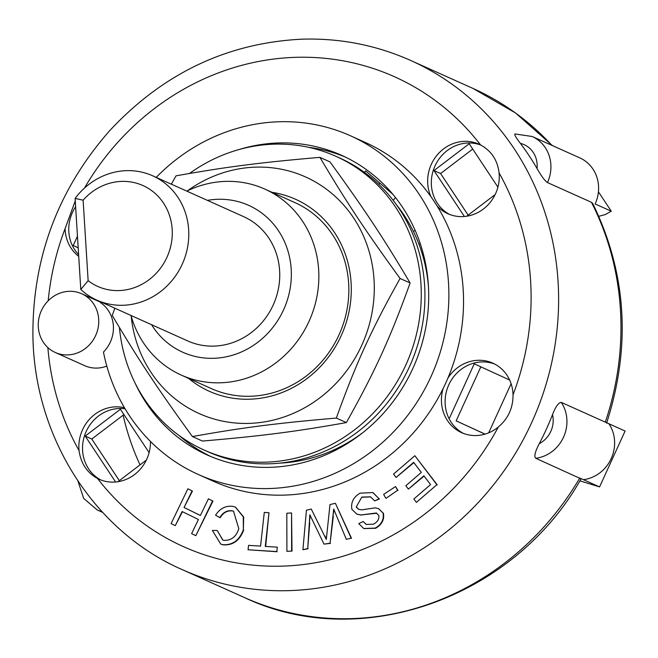 <?xml version="1.0" encoding="UTF-8"?>
<svg xmlns="http://www.w3.org/2000/svg" width="658" height="658" viewBox="0 0 658 658"><rect width="100%" height="100%" fill="white"/><g stroke="black" fill="none" stroke-linecap="round" stroke-linejoin="round"><path stroke-width="0.99" d="M152.656 175.793L243.616 216.63A68.144 63.184 114.2 0 1 273.35 304.67A68.144 63.184 114.2 0 1 187.801 340.967L96.841 300.13A68.144 63.184 -65.8 0 0 182.389 263.842A68.144 63.184 -65.8 0 0 152.656 175.793A68.144 63.184 -65.8 0 0 75.111 198.428L80.786 289.471A68.144 63.184 -65.8 0 0 96.841 300.13M88.139 280.678L83.114 200.18A55.272 51.242 114.2 0 1 155.272 193.551A55.272 51.242 114.2 0 1 159.968 268.892A55.272 51.242 114.2 0 1 88.139 280.678L80.786 289.471M83.114 200.18L75.111 198.428M426.754 270.463L426.326 270.644A156.686 145.278 -65.8 0 0 413.347 231.312L415.206 230.539M362.805 432.66A156.686 145.278 114.2 0 1 280.086 463.109M426.326 270.644A156.686 145.278 114.2 0 1 428.432 286.469M396.215 204.424A156.686 145.278 114.2 0 1 413.347 231.312M119.411 327.503A160.98 149.259 -65.8 0 0 204.062 450.023A160.98 149.259 -65.8 0 0 380.135 405.493A160.98 149.259 -65.8 0 0 335.917 156.308A160.98 149.259 -65.8 0 0 189.52 173.457M204.062 450.023L207.731 451.668A160.98 149.259 -65.8 0 0 383.803 407.137A160.98 149.259 -65.8 0 0 339.586 157.953L335.917 156.308M130.991 315.462A101.957 94.53 -65.8 0 0 181.287 375.101L211.276 388.565A101.957 94.53 -65.8 0 0 259.326 395.548A101.957 94.53 -65.8 0 0 347.079 309.227A101.957 94.53 -65.8 0 0 294.784 202.541L264.796 189.076A101.957 94.53 -65.8 0 0 186.806 191.124M188.542 378.358A105.247 97.581 -65.8 0 0 341.403 335.226A105.247 97.581 -65.8 0 0 272.05 192.333M131.172 316.111A129.716 120.274 -65.8 0 0 262.896 422.14A129.716 120.274 -65.8 0 0 374.024 279.634A129.716 120.274 -65.8 0 0 187.415 190.828M171.335 184.174L176.007 175.851C226.623 166.803 260.478 162.452 319.928 157.369C346.166 201.693 365.017 230.185 400.08 278.474C371.293 329.872 356.291 362.714 336.328 418.069C276.878 423.16 243.024 427.503 192.416 436.558C157.344 388.261 138.493 359.778 112.255 315.445L114.846 308.215M192.416 436.558L202.45 441.057C261.892 435.974 295.746 431.623 346.363 422.576C375.159 371.178 390.153 338.344 410.115 282.981C383.885 238.648 365.026 210.165 329.962 161.868L319.928 157.369M336.328 418.069L346.363 422.576M400.08 278.474L410.115 282.981M416.391 502.367L413.841 499.003L430.571 484.601L423.867 475.775L408.388 489.1L405.838 485.736L421.317 472.419L413.652 462.335L396.083 477.445L393.525 474.089L414.861 455.731L436.887 484.724L416.391 502.367L436.887 484.724M424.089 476.071L408.388 489.1M413.874 462.623L396.083 477.445M437.257 484.888L414.861 455.731M191.618 533.622L198.428 519.507L182.102 511.529L175.283 525.643L171.088 523.595L187.884 488.804L192.087 490.86L184.051 507.491L200.377 515.469L208.413 498.83L212.608 500.886L195.813 535.67L191.618 533.622M182.463 511.702L175.283 525.643M192.087 490.86L187.884 488.804M192.449 491.024L184.051 507.491M184.421 507.655L200.386 515.461M212.608 500.886L208.413 498.83M212.978 501.051L195.813 535.67M277.298 547.16L276.812 551.577L248.058 549.775L248.543 545.359L260.568 546.107L264.277 512.418L268.982 512.714L265.273 546.403L277.298 547.16L276.812 551.577M277.174 551.741L248.058 549.775M265.659 546.428L268.982 512.714M385.744 498.122L383.655 494.405L395.524 486.566L397.621 490.276L386.114 498.287L397.621 490.276M397.983 490.44L395.524 486.566M286.904 551.346L286.814 513.24L291.552 512.944L291.642 551.05L286.904 551.346L291.642 551.05M292.004 551.215L291.552 512.944M232.99 506.38L235.399 507.129L243.296 516.826L243.345 529.797C239.282 540.555 232.307 545.49 222.412 544.627L220.71 544.043L212.369 530.447L217.222 530.48L222.708 539.996L223.827 540.374C231.345 540.58 236.337 536.681 238.805 528.662L233.491 511.208L232.208 510.789C227.043 510.164 222.889 512.434 219.764 517.607L215.569 515.214C220.002 508.387 225.809 505.443 232.99 506.38M235.58 507.211L243.666 516.991L243.345 529.797M243.715 529.961C239.652 540.72 232.669 545.663 222.782 544.791L222.412 544.627M222.782 544.791L220.891 544.125M222.889 540.07L217.222 530.48M233.68 511.291L232.208 510.789M232.578 510.962C227.405 510.328 223.259 512.598 220.126 517.772L219.764 517.607M361.801 497.078L356.217 507.055L358.725 509.366L361.851 509.843L375.29 507.836L378.473 508.601L383.022 512.985C384.173 519.384 381.591 524.426 375.257 528.103L363.751 528.506L358.758 523.636L363.142 521.498L366.177 524.41L373.497 524.187C377.602 521.942 379.362 519.03 378.769 515.453L376.31 513.001L360.946 514.967L356.784 514.071L351.915 509.391C350.689 502.597 353.395 497.185 360.033 493.171L372.872 492.579L379.107 498.772L374.723 500.911L370.52 496.831L361.801 497.078L356.217 507.055M356.587 507.219L358.914 509.44M378.654 508.683L383.022 512.985M383.392 513.15C384.543 519.549 381.953 524.591 375.628 528.267L363.932 528.588M366.366 524.492L363.142 521.498M376.828 513.224L360.946 514.967M361.308 515.132L356.973 514.153M373.053 492.661L379.107 498.772M379.469 498.937L374.723 500.911M370.709 496.913L362.171 497.242M346.338 539.33L333.696 509.095L330.077 543.22L323.991 544.108L309.836 514.803L307.73 548.566L302.919 549.718L306.431 510.205L311.25 509.053L326.302 539.453L329.995 504.571L335.391 503.28L351.158 538.178L346.338 539.33L351.158 538.178M334.067 509.259L332.94 516.185M333.31 516.349L330.077 543.22M330.448 543.385L323.991 544.108M310.206 514.967L309.35 522.699M309.721 522.863L307.73 548.566M308.1 548.731L302.919 549.718M324.419 535.661L311.25 509.053M324.781 535.826L326.368 538.746M351.52 538.343L335.391 503.28M148.511 451.717L147.655 450.426M579.772 478.029L583.44 479.674L579.772 478.029A279.033 258.709 114.2 0 1 375.965 616.678A279.033 258.709 114.2 0 1 244.472 597.563C360.502 652.794 514.153 597.999 581.072 478.86L535.76 458.272C533.868 456.627 535.044 451.75 539.289 443.64A279.033 258.709 -65.8 0 0 552.514 414.68C555.459 406.858 558.379 402.754 561.282 402.383L625.1 431.031L599.578 486.92L579.895 480.842M592.661 203.396L591.468 202.319L547.456 182.562C544.873 180.843 541.394 176.155 537.027 168.497A279.033 258.709 -65.8 0 0 520.396 143.37C515.551 137.127 513.873 134.035 515.362 134.076M547.456 182.562A35.417 32.834 -65.8 0 0 532.141 136.486L579.821 157.895A35.417 32.834 -65.8 0 1 595.136 203.964L611.274 211.21L605.195 214.59L598.838 216.309M611.274 211.21L598.426 191.807M591.468 202.319A279.033 258.709 114.2 0 1 605.294 422.14L608.963 423.785A35.417 32.834 -65.8 0 1 611.2 458.601A35.417 32.834 -65.8 0 1 583.44 479.674L599.578 486.92M140.039 464.885A257.566 238.813 114.2 0 1 123.12 415.19M485.094 434.115L456.159 420.857L480.834 366.827M468.134 215.133L440.597 173.523L472.724 149.07M119.337 480.644L91.791 439.034L123.926 414.573M418.949 244.208L420.265 243.657M378.769 184.347L379.798 183.056M485.012 434.14L456.159 420.857M449.554 417.896L474.254 363.816L509.654 380.028M464.392 216.49L433.992 170.562L469.203 143.757L497.917 187.135M433.992 170.562L440.597 173.523M146.364 460.065L117.922 481.722M115.594 482.001L85.195 436.073L91.791 439.034M78.195 247.811L73.203 245.524L78.187 247.762M73.203 245.524L77.463 236.197M364.417 172.363L365.618 170.85L392.859 194.307M395.491 197.548L393.221 200.402M511.11 383.721L488.664 432.849M495.161 194.554L466.719 216.211M85.195 436.073L120.406 409.26L149.119 452.638M156.217 177.389A185.663 172.141 114.2 0 1 350.426 135.762L365.1 142.35A185.663 172.141 114.2 0 1 431.006 196.783A185.663 172.141 114.2 0 1 437.077 205.954A185.663 172.141 114.2 0 1 447.909 378.087A185.663 172.141 114.2 0 1 443.081 388.656A185.663 172.141 114.2 0 1 213.019 481.105L198.354 474.517A185.663 172.141 114.2 0 1 103.462 352.063A32.193 29.849 114.2 0 0 100.345 302.524A185.663 172.141 114.2 0 1 100.394 301.734M431.006 196.783A38.098 35.326 114.2 0 1 438.327 153.692A38.098 35.326 114.2 0 1 479.065 144.217A38.098 35.326 114.2 0 1 480.562 144.941C491.394 150.904 497.563 160.223 499.06 172.889A38.098 35.326 114.2 0 1 465.806 216.342A38.098 35.326 114.2 0 1 447.859 213.727A38.098 35.326 114.2 0 1 437.077 205.954M480.875 145.097A38.098 35.326 -65.8 0 0 434.905 166.153A38.098 35.326 -65.8 0 0 449.718 214.5M75.629 206.752A38.098 35.326 -65.8 0 0 78.615 254.638M78.73 256.381A38.098 35.326 114.2 0 1 65.093 228.63L75.267 200.871M150.452 441.436A38.098 35.326 114.2 0 1 117.009 481.845A38.098 35.326 114.2 0 1 99.054 479.238A38.098 35.326 114.2 0 1 97.557 478.514C86.979 472.666 80.819 463.347 79.059 450.565A38.098 35.326 114.2 0 1 124.469 407.746M125.094 408.815A38.098 35.326 -65.8 0 0 84.685 435.267A38.098 35.326 -65.8 0 0 100.913 480.003M447.909 378.087A38.098 35.326 114.2 0 1 492.834 363.15A38.098 35.326 114.2 0 1 513.026 394.825C513.108 407.886 508.198 418.628 498.312 427.042A38.098 35.326 114.2 0 1 479.583 435.275A38.098 35.326 114.2 0 1 461.628 432.668A38.098 35.326 114.2 0 1 443.081 388.656M494.643 364.03A38.098 35.326 -65.8 0 0 448.674 385.086A38.098 35.326 -65.8 0 0 463.487 433.433M106.81 366.095A32.193 29.849 114.2 0 1 99.827 367.863A32.193 29.849 114.2 0 1 84.66 365.659L55.313 352.491A32.193 29.849 114.2 0 1 41.273 310.889A32.193 29.849 114.2 0 1 81.691 293.739A32.193 29.849 114.2 0 1 98.198 327.429A32.193 29.849 114.2 0 1 70.488 354.695A32.193 29.849 114.2 0 1 55.313 352.491M350.426 135.762A185.663 172.141 114.2 0 1 431.434 375.644A185.663 172.141 114.2 0 1 198.354 474.517M239.397 149.44A164.196 152.245 114.2 0 1 341.634 155.346A164.196 152.245 114.2 0 1 425.849 327.158A164.196 152.245 114.2 0 1 284.519 466.185A164.196 152.245 114.2 0 1 207.138 454.941A164.196 152.245 114.2 0 1 134.791 382.454M181.287 375.101A101.957 94.53 -65.8 0 0 229.338 382.084A101.957 94.53 -65.8 0 0 317.082 295.763A101.957 94.53 -65.8 0 0 264.796 189.076M207.385 200.361A80.49 74.625 114.2 0 1 291.058 267.345A80.49 74.625 114.2 0 1 220.677 357.738A80.49 74.625 114.2 0 1 151.57 324.707M210.831 456.529A164.196 152.245 114.2 0 1 179.231 435.621M308.66 147.326A164.196 152.245 114.2 0 1 345.277 157.04M552.514 414.68A24.683 22.89 114.2 0 1 539.289 443.64M535.76 458.272A35.417 32.834 -65.8 0 0 563.519 437.2A35.417 32.834 -65.8 0 0 561.282 402.383M520.396 143.37A24.683 22.89 114.2 0 1 537.027 168.497M77.948 481.072L83.681 498.435L97.318 510.016A35.417 32.834 -65.8 0 0 101.998 511.669M552.449 145.607L515.527 112.954L473.02 88.452A279.033 258.709 114.2 0 1 551.906 145.36M313.611 588.688A279.033 258.709 -65.8 0 0 553.773 352.433A279.033 258.709 -65.8 0 0 410.674 60.462C376.401 45.196 340.301 38.09 302.376 39.159C227.306 42.77 163.003 73.359 109.467 130.926C58.463 189.068 32.933 256.595 32.9 333.507C33.295 435.44 93.329 530.916 182.118 569.573A279.033 258.709 -65.8 0 0 313.611 588.688M498.312 427.042A257.566 238.813 114.2 0 1 304.95 564.342A257.566 238.813 114.2 0 1 97.557 478.514M79.059 450.565A257.566 238.813 114.2 0 1 47.87 347.572M48.199 300.772A257.566 238.813 114.2 0 1 65.093 228.63M84.446 188.106A257.566 238.813 114.2 0 1 480.562 144.941M499.06 172.889A257.566 238.813 114.2 0 1 513.026 394.825M514.803 133.936L532.141 136.486M606.594 423.127C631.326 346.322 626.671 273.037 592.628 203.289M97.318 510.016L102.689 512.426M473.02 88.452L410.674 60.462M244.472 597.563L182.118 569.573M100.37 302.129L81.691 293.739"/></g></svg>
